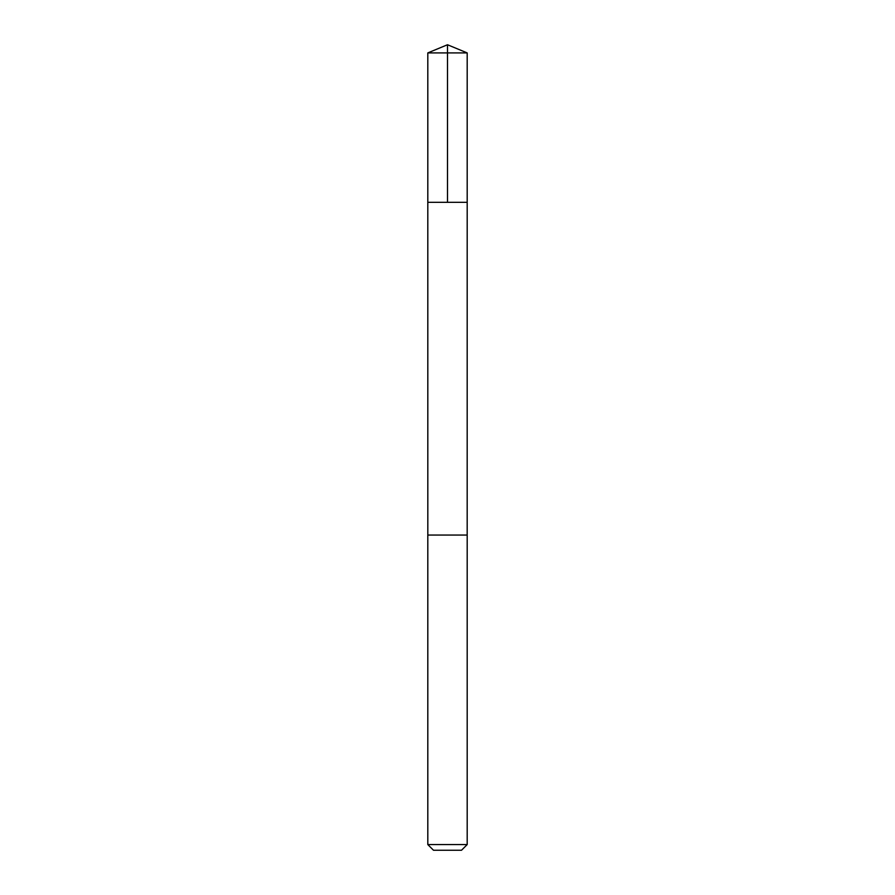 <?xml version="1.0" encoding="UTF-8"?>
<svg xmlns="http://www.w3.org/2000/svg" width="895" height="895" viewBox="0 0 895 895"><rect width="100%" height="100%" fill="white"/><g stroke="black" fill="none" stroke-linecap="round" stroke-linejoin="round"><path stroke-width="1.34" d="M427.81 202.315L467.19 202.315L467.19 52.906L427.81 52.906L427.81 202.315L467.19 202.315L467.179 535.053L427.821 535.053L427.81 202.315M440.966 535.053L427.81 535.053L427.81 844.567L467.19 844.567L467.19 535.053L440.966 535.053M467.19 844.567L461.507 850.25L433.493 850.25L427.81 844.567M447.5 202.315L447.5 44.75L427.81 52.906M447.5 44.75L467.19 52.906"/></g></svg>
